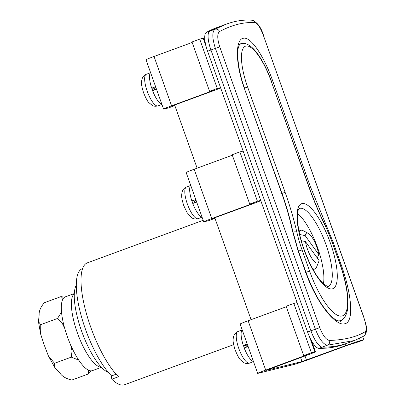 <?xml version="1.0" encoding="UTF-8"?>
<svg xmlns="http://www.w3.org/2000/svg" width="405" height="405" viewBox="0 0 405 405"><rect width="100%" height="100%" fill="white"/><g stroke="black" fill="none" stroke-linecap="round" stroke-linejoin="round"><path stroke-width="0.61" d="M82.63 268.576L82.296 268.697A59.879 17.906 69.8 0 0 81.106 315.399A59.879 17.906 69.8 0 0 111.588 375.886L116.098 374.23M191.975 200.956A16.843 5.037 69.8 0 0 192.4 202.206A16.843 5.037 69.8 0 0 192.861 203.447M194.339 200.951A9.355 2.8 69.8 0 0 194.587 201.665A9.355 2.8 69.8 0 0 194.845 202.363M220.563 87.662L217.282 88.472L209.572 91.302L213.243 90.416L210.813 91.403L171.588 105.811A12.352 0.39 160.4 0 0 163.564 109.061A12.352 0.39 160.4 0 0 164.136 108.986L168.551 107.897L174.839 105.589L168.622 107.877A7.482 2.238 -110.2 0 1 168.551 107.897M174.783 105.427L171.669 106.176L174.104 105.189L213.324 90.786A12.352 0.39 160.4 0 0 220.654 87.925M205.143 42.009L203.786 38.197A12.352 0.39 160.4 0 0 203.214 38.278L199.716 39.138L192.005 41.968L209.572 91.302M217.282 88.472L199.716 39.138M192.183 42.459L154.022 56.477A12.352 0.39 160.4 0 0 145.997 59.732L163.564 109.061M242.155 329.776A17.218 5.149 69.8 0 0 243.299 345.43L245.734 345.45L247.506 344.797M248.123 346.538L244.205 347.976L248.007 346.209M244.205 347.976A17.218 5.149 69.8 0 0 253.495 361.625M247.217 343.992L243.299 345.43M303.684 355.59L311.394 352.755L314.887 351.894A12.352 0.39 -19.6 0 1 315.46 351.813A12.352 0.39 -19.6 0 1 307.43 355.069L265.953 370.438L302.014 361.554L345.678 345.647A12.352 0.39 -19.6 0 1 360.344 340.696L363.842 339.835L356.132 342.671L348.189 345.03L308.969 359.438A12.352 0.39 -19.6 0 1 294.303 364.389L258.243 373.268A12.352 0.39 -19.6 0 1 257.671 373.349A12.352 0.39 -19.6 0 1 265.7 370.094L307.354 354.704L303.684 355.59L286.117 306.256L293.827 303.421L311.394 352.755M293.827 303.421L297.103 302.616M362.738 336.732L363.842 339.835M257.671 373.349L240.104 324.015A12.352 0.39 -19.6 0 1 248.133 320.76L286.289 306.747M91.155 370.879L88.548 373.906L71.786 380.062C65.995 378.685 62 376.301 59.803 372.909L54.847 367.583L54.523 363.29L71.285 357.134L72.039 351.034L70.637 344.959M88.548 373.906L88.619 370.271M78.757 360.126L71.285 357.134M63.17 298.667L61.018 296.597L44.256 302.753C40.556 307.238 38.855 311.293 39.158 314.923L38.465 321.692L40.758 324.633L40.642 334.09L44.287 345.192L48.428 355.99L54.523 363.29M61.018 296.597L64.527 297.255M64.648 328.156L61.924 322.648L57.52 318.477L40.758 324.633M57.52 318.477L61.535 312.017M243.42 345.435A16.843 5.037 69.8 0 0 243.845 346.68A16.843 5.037 69.8 0 0 244.306 347.92M245.789 345.43A9.355 2.8 69.8 0 0 246.032 346.143A9.355 2.8 69.8 0 0 246.291 346.837M365.33 331.624C366.889 329.867 366.312 324.942 363.604 316.862L263.615 36.065C260.602 28.061 257.843 23.617 255.337 22.736C249.809 22.26 244.063 22.756 238.094 24.229C232.131 25.697 225.944 28.137 219.535 31.555C217.1 33.635 217.176 38.743 219.763 46.869L319.748 327.665C322.881 335.623 326.141 339.886 329.528 340.443C337.056 340.185 343.804 339.319 349.773 337.846C355.742 336.378 360.926 334.302 365.33 331.624A3.741 3.625 58.6 0 1 363.872 336.064L354.542 340.519L327.402 345.192C323.281 344.437 319.277 339.086 315.384 329.143L215.394 48.347C212.149 38.212 211.982 31.853 214.908 29.276L226.137 24.199L219.677 26.573A748.486 223.828 69.8 0 0 209.699 31.19A18.711 5.594 69.8 0 0 210.939 49.987L310.924 330.784A18.711 5.594 69.8 0 0 322.193 347.105A748.486 223.828 69.8 0 0 348.077 342.893L344.726 344.123A748.486 223.828 69.8 0 1 318.841 348.335A18.711 5.594 69.8 0 1 307.572 332.014L207.583 51.217A18.711 5.594 69.8 0 1 206.347 32.425A748.486 223.828 69.8 0 1 216.326 27.803L219.677 26.573A748.486 223.828 69.8 0 0 209.699 31.19L206.347 32.425M151.819 88.194A16.843 5.037 69.8 0 0 152.25 89.444A16.843 5.037 69.8 0 0 152.705 90.685M154.189 88.189A9.355 2.8 69.8 0 0 154.432 88.903A9.355 2.8 69.8 0 0 154.69 89.601M233.665 344.67L124.543 384.75A63.62 19.025 -110.2 0 1 111.79 379.196L118.498 376.736A63.62 19.025 -110.2 0 1 90.735 327.144A63.62 19.025 -110.2 0 1 87.374 262.845L203.178 220.315M340.721 263.594L340.777 263.579C351.732 293.746 354.426 322.223 344.751 323.752C335.704 326.779 316.219 302.596 305.694 272.221L298.166 251.08L292.314 230.48C289.722 218.249 286.178 205.811 281.672 193.16L244.225 87.991C235.259 63.509 235.325 39.538 243.116 38.323C250.533 35.837 264.121 56.315 272.732 80.97L271.456 81.359M272.732 80.97L310.179 186.138L333.249 242.438L332.464 242.666M251.075 319.682L214.782 217.758M197.119 168.156L174.631 104.996M329.528 340.443A3.741 3.483 88.1 0 1 327.402 345.192L322.193 347.105A748.486 223.828 69.8 0 0 348.077 342.893L354.537 340.519M318.841 348.335L322.193 347.105A18.711 5.594 -110.2 0 1 310.924 330.784L307.572 332.014M219.763 46.869L210.939 49.987L310.924 330.784L319.748 327.665M207.583 51.217L210.939 49.987A18.711 5.594 -110.2 0 1 209.699 31.19L214.908 29.276A3.741 3.498 61.9 0 1 219.535 31.555M226.137 24.199L226.137 24.199C235.189 20.858 243.896 19.541 252.259 20.25L252.259 20.25A3.741 3.604 95 0 1 255.337 22.736M111.79 379.196L111.157 375.465M244.225 87.991L281.895 193.124C286.451 205.922 290.046 218.523 292.678 230.926L298.399 251.039L305.932 272.18C311.678 287.646 318.006 299.867 324.911 308.853C331.437 317.302 335.507 319.834 337.233 320.613L340.681 321.297L343.87 318.254M244.448 43.512L240.58 43.213M363.872 336.064L363.872 336.064C369.213 330.596 365.614 324.562 363.71 316.852L363.604 316.862M190.709 185.298A17.218 5.149 69.8 0 0 191.854 200.956L194.289 200.971L196.055 200.323M196.678 202.06L192.76 203.497L196.562 201.731M192.76 203.497A17.218 5.149 69.8 0 0 202.049 217.146M195.772 199.518L191.854 200.956M76.317 285.125A47.901 14.327 69.8 0 0 81.582 331.062A47.901 14.327 69.8 0 0 108.398 372.463M150.554 72.535A17.218 5.149 69.8 0 0 151.703 88.194L154.138 88.209L155.905 87.561M156.522 89.297L152.609 90.735L156.406 88.968M152.609 90.735A17.218 5.149 69.8 0 0 161.899 104.384M155.616 86.756L151.703 88.194M74.317 293.752A39.295 11.75 69.8 0 0 77.39 332.905A39.295 11.75 69.8 0 0 101.291 367.183M74.328 293.554L65.256 296.885A39.295 11.75 69.8 0 0 67.331 336.601A39.295 11.75 69.8 0 0 92.355 370.656L101.427 367.325M260.714 200.424L257.438 201.234L249.728 204.064L253.398 203.178L250.963 204.166L211.744 218.573A12.352 0.39 160.4 0 0 203.715 221.824A12.352 0.39 160.4 0 0 204.287 221.748L208.702 220.659L214.994 218.351L208.772 220.639A7.482 2.238 -110.2 0 1 208.702 220.659M214.933 218.189L211.825 218.938L214.255 217.951L253.479 203.548A12.352 0.39 160.4 0 0 260.81 200.688M243.147 151.09L239.871 151.9L232.161 154.73L249.728 204.064M257.438 201.234L239.871 151.9M232.333 155.221L194.177 169.239A12.352 0.39 160.4 0 0 186.148 172.495L203.715 221.824M297.614 213.582A41.543 12.423 -110.2 0 1 317.075 246.255A41.543 12.423 -110.2 0 1 323.387 283.758M305.431 241.577L319.059 260.476A15.906 4.759 -110.2 0 1 318.725 261.741A15.906 4.759 -110.2 0 1 317.454 263.053A15.906 4.759 -110.2 0 1 305.431 241.577L301.274 240.646M318.725 261.741L316.477 267.3A20.584 6.156 -110.2 0 1 315.024 268.935A20.584 6.156 -110.2 0 1 314.832 268.996A20.584 6.156 -110.2 0 1 312.437 268.383M299.219 232.389A20.584 6.156 -110.2 0 1 300.834 230.293A20.584 6.156 -110.2 0 1 303.001 230.602L308.311 233.381A15.906 4.759 -110.2 0 1 318.806 254.573L317.257 257.97M299.67 234.444L305.178 235.68A15.906 4.759 -110.2 0 1 308.311 233.381M305.178 235.68L318.806 254.573M187.373 204.049A16.843 5.037 69.8 0 0 198.096 218.649C194.425 219.631 192.638 218.26 192.699 218.346L191.641 217.753L186.999 212.539L183.723 205.532C181.131 197.093 181.46 195.569 182.128 191.94L182.549 190.79C182.483 190.836 183.511 188.239 186.482 187.029A16.843 5.037 69.8 0 0 187.373 204.049M206.049 46.231L203.214 38.278M210.813 91.403L210.681 91.029M171.588 105.811L154.022 56.477M309.547 336.894L314.887 351.894M300.596 357.58L302.014 361.554M305 355.965L306.458 360.055M345.085 343.992L345.678 345.647M359.534 338.418L360.344 340.696M248.133 320.76L265.7 370.094M304.788 355.317L304.919 355.691M238.818 348.528A16.843 5.037 69.8 0 0 249.541 363.123C245.87 364.105 244.083 362.738 244.144 362.819L240.55 359.949C239.274 358.911 237.482 355.595 235.168 350.006C232.576 341.572 232.905 340.043 233.574 336.418L234.465 334.383L237.927 331.508A16.843 5.037 69.8 0 0 238.818 348.528M147.218 91.287A16.843 5.037 69.8 0 0 157.945 105.887C154.275 106.869 152.488 105.497 152.543 105.584L148.954 102.713C147.678 101.675 145.881 98.359 143.573 92.77C140.981 84.331 141.31 82.807 141.973 79.177L142.398 78.028C142.332 78.074 143.355 75.477 146.332 74.267A16.843 5.037 69.8 0 0 147.218 91.287M333.249 242.438L340.777 263.579M292.678 230.926A3.741 1.372 168.1 0 0 292.314 230.48M325.058 222.416A3.741 1.19 154.9 0 1 324.289 223.403M263.615 36.065L363.71 316.852M250.963 204.166L250.832 203.791M211.744 218.573L194.177 169.239M330.369 242.97A45.284 13.542 -110.2 0 1 332.328 288.866A45.284 13.542 -110.2 0 1 303.927 249.485A45.284 13.542 -110.2 0 1 301.963 203.588A45.284 13.542 -110.2 0 1 330.369 242.97M328.116 286.451A41.543 12.423 69.8 0 0 325.924 244.473A41.543 12.423 69.8 0 0 299.867 208.347A41.543 12.423 69.8 0 0 299.472 208.464L298.718 209.385C296.197 211.987 297.042 230.673 304.099 249.46C310.23 265.893 316.74 277.395 323.635 283.981C327.437 286.497 328.931 287.322 328.116 286.451M239.239 44.985A44.16 13.208 -110.2 0 1 240.848 43.912L239.532 44.398M338.742 321.211L340.423 320.593A55.389 16.564 -110.2 0 1 337.735 320.846M308.721 186.523L271.228 81.228A40.419 12.084 69.8 0 0 245.875 46.074A40.419 12.084 69.8 0 0 247.627 87.04L285.12 192.34A116.017 34.693 -110.2 0 1 296.85 232.197A51.648 15.446 69.8 0 0 302.069 249.941L309.597 271.087A51.648 15.446 69.8 0 0 341.992 316.001A51.648 15.446 69.8 0 0 339.755 263.655L332.227 242.514A51.648 15.446 69.8 0 0 324.987 225.266A116.017 34.693 -110.2 0 1 308.721 186.523L308.899 186.497C313.683 199.918 319.049 212.701 324.997 224.851A3.741 1.174 -26.1 0 1 324.987 225.266M305.152 272.585L309.597 271.087M339.755 263.655L339.927 263.635C344.64 277.01 347.313 289.013 347.946 299.639L347.444 310.108C346.128 316.097 343.784 319.596 340.423 320.593M332.227 242.514L339.927 263.635M298.439 251.146L302.069 249.941M292.942 232.131A3.741 1.392 -12.9 0 1 296.85 232.197M280.675 193.838L285.12 192.34M271.228 81.228L308.899 186.497M244.488 88.072L247.627 87.04M198.096 218.649L202.065 217.191M186.482 187.029L190.507 185.551M311.556 340.843L315.46 351.813M48.428 355.99L54.847 367.583M40.642 334.09L38.465 321.692M249.541 363.123L253.51 361.665M237.927 331.508L241.957 330.029M157.945 105.887L161.914 104.429M146.332 74.267L150.356 72.789M244.448 87.956C237.826 70.014 236.748 52.28 238.449 47.436C239.557 44.12 240.271 42.712 240.59 43.208M263.726 36.055C261.326 27.682 257.504 22.412 252.259 20.25M315.024 268.935L313.126 269.634M332.399 242.489L324.997 224.851M271.401 81.203C268.343 72.672 264.789 65.104 260.729 58.497C257.696 53.581 254.654 49.79 251.591 47.117C247.657 43.801 244.078 42.733 240.848 43.912M300.834 230.293L298.93 230.992"/></g></svg>

